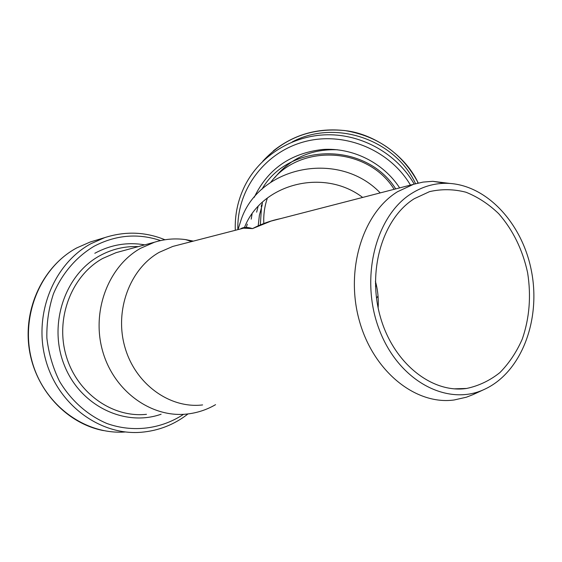 <?xml version="1.0" encoding="UTF-8"?>
<svg xmlns="http://www.w3.org/2000/svg" width="562" height="562" viewBox="0 0 562 562"><rect width="100%" height="100%" fill="white"/><g stroke="black" fill="none" stroke-linecap="round" stroke-linejoin="round"><path stroke-width="0.84" d="M380.221 192.899C339.195 149.892 259.827 165.797 241.351 219.061L238.014 229.598M240.592 228.938L243.571 228.179L252.514 228.601C247.14 226.9 243.107 227.027 240.424 228.98M280.796 218.562C271.01 220.543 261.583 223.887 252.514 228.601L270.982 221.112L278.984 219.025M362.659 197.438C323.417 167.518 261.33 184.006 244.477 227.491M193.363 241.126L185.558 239.602C175.084 238.162 164.729 239.04 154.494 242.215L140.612 248.278C108.557 266.093 91.185 311.074 102.621 351.067C113.805 391.138 151.255 418.009 186.851 414.053C197.079 412.965 206.654 409.831 215.562 404.668M178.238 245.025L172.766 246.437L159.201 252.338C129.85 268.896 114.219 310.554 124.961 347.386C135.463 384.31 169.977 408.904 202.608 404.921M247.315 224.126L246.24 227.406M376.512 298.317L378.029 295.97M262.187 205.039L259.391 215.281L258.204 225.84M375.5 286.451L376.491 285.686M261.759 204.666L261.175 206.338M375.395 281.288C377.797 289.88 378.704 298.738 378.128 307.864M449.888 183.437L432.761 181.315L423.074 182.088L413.548 184.301L397.559 191.698C362.968 212.822 345.054 269.514 359.273 320.445C373.203 371.489 415.768 405.364 454.159 399.975L466.404 397.201L472.93 394.657L479.196 391.447M411.749 193.377C375.592 215.485 359.518 278.401 379.287 329.662C398.641 381.148 447.443 406.719 484.261 389.424C521.22 372.683 540.918 320.502 531.582 271.727C522.541 222.896 485.533 183.149 445.448 183.303C433.583 183.402 422.35 186.76 411.749 193.377M414.25 198.716C382.947 218.218 367.084 270.104 380.221 316.462C393.091 362.926 431.799 393.674 466.622 388.454C478.733 385.89 489.818 380.607 499.878 372.606C509.102 363.263 516.576 352.058 522.309 339.005C529.516 318.015 531.28 295.886 527.592 272.605C522.569 249.619 512.944 229.984 498.712 213.693C488.715 204.09 477.784 196.932 465.912 192.211C453.752 189.085 441.634 188.888 429.558 191.628L414.25 198.716M395.739 188.902C366.045 141.582 288.404 142.425 261.899 189.331M252.085 213.904L251.193 219.152M154.494 242.215L116.039 252.668L121.441 251.2L116.039 252.668L102.706 258.45C71.915 275.38 55.195 317.692 65.993 355.212C76.551 392.81 112.267 418.037 146.471 414.32M261.801 204.603L261.225 206.282L261.801 204.603M394.152 189.31C367.794 146.696 299.525 143.24 270.729 182.334M258.099 206.486L256.644 212.155M337.614 149.787C311.496 148.811 290.484 158.182 274.579 177.887M262.426 202.952L261.815 205.516M261.492 207.076L260.332 224.905M375.409 283.129L375.823 282.862M267.407 197.979C264.576 206.261 263.381 214.761 263.817 223.5M415.564 183.711C395.058 139.193 334.84 118.926 292.085 142.01M418.226 183.029L417.791 182.144C402.006 153.293 377.713 136.102 344.906 130.567C311.889 127.434 284.512 137.662 262.784 161.259M414.215 184.097C396.948 153.974 362.49 134.318 327.513 134.768C292.521 135.273 259.988 155.66 244.941 185.593C237.944 199.714 234.733 214.614 235.295 230.301M410.464 185.102C389.529 149.604 343.867 130.981 304.225 141.764C264.498 152.365 236.728 190.125 237.852 229.64M399.638 187.891C383.298 162.713 352.697 147.42 322.658 149.485C290.533 153.201 267.73 169.148 254.249 197.325M144.792 244.856C127.448 241.878 110.784 244.688 94.809 253.279M95.624 240.374L90.173 242.018L76.713 247.933C40.366 267.421 19.902 316.483 31.858 360.614C43.555 404.837 85.038 435.136 125.375 431.96M103.499 430.597C66.618 423.579 35.111 389.635 29.182 348.714C23.147 307.807 43.513 265.91 76.594 247.99L90.173 242.018L104.708 237.628L91.023 243.662C53.952 263.585 33.151 314.067 45.571 359.427C57.71 404.872 100.275 435.803 141.35 432.255C158.744 430.738 174.297 424.633 188.024 413.92M160.599 240.578C137.999 233.019 115.835 234.909 94.107 246.247C76.383 256.82 62.094 273.378 53.432 293.856C48.754 308.067 46.562 322.813 46.864 338.085C48.655 353.273 52.856 367.653 59.481 381.219C70.953 400.53 87.56 415.241 106.822 423.467C132.969 432.852 161.238 429.073 183.57 414.306M138.28 246.627C124.743 246.058 111.845 249.121 99.6 255.836C64.855 274.699 47.946 324.604 64.314 365.188C80.296 405.947 124.834 427.106 161.118 414.222M243.227 228.256L241.316 228.748M278.794 219.075L271.671 220.915M191.719 241.548L185.558 239.602M417.608 183.177L417.791 182.144C404.9 155.14 374.784 134.915 347.801 130.96C319.708 127.131 294.874 133.784 273.287 150.925M252.099 213.883L251.214 219.124M172.766 246.437L243.409 228.207M271.425 220.978L413.548 184.301M445.448 183.303L432.761 181.315M484.261 389.424L472.93 394.657M454.258 388.841L466.622 388.454M164.954 239.763C145.312 231.755 125.228 231.045 104.708 237.628"/></g></svg>
